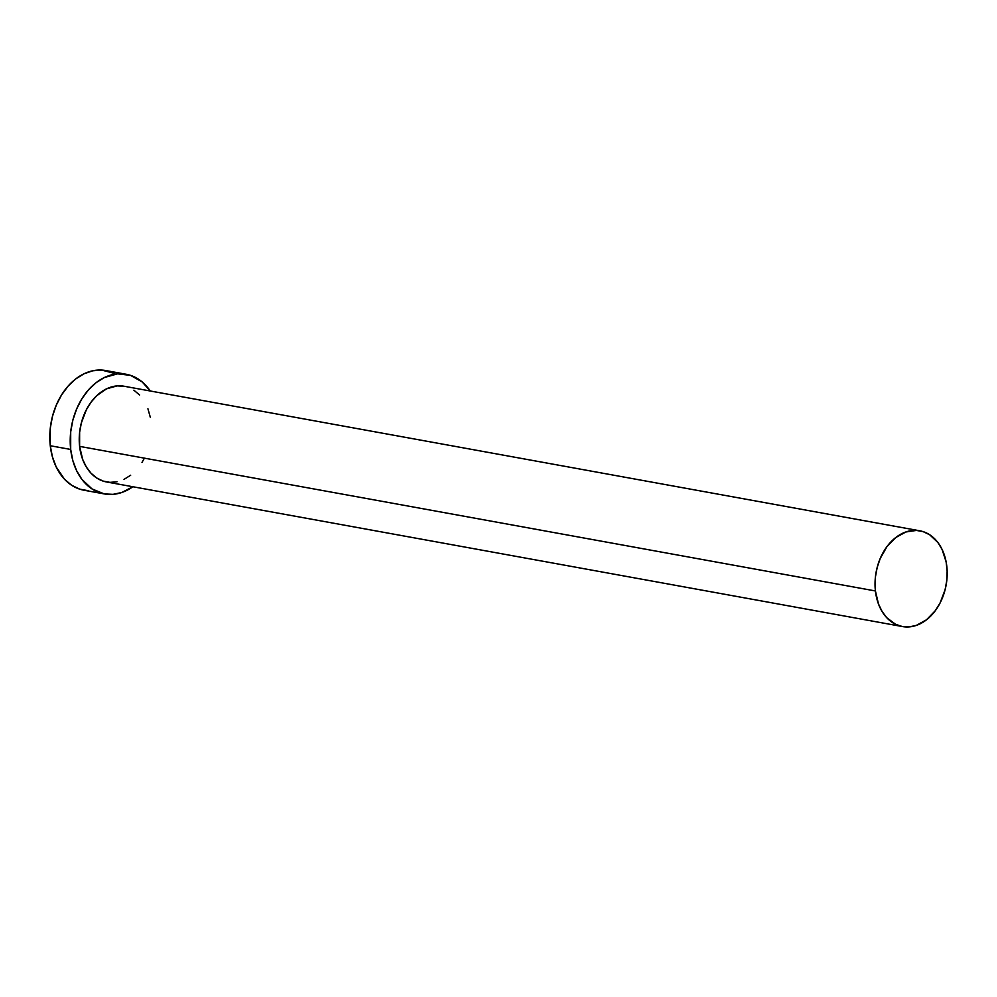 <?xml version="1.0" encoding="UTF-8"?>
<svg xmlns="http://www.w3.org/2000/svg" width="997" height="997" viewBox="0 0 997 997"><rect width="100%" height="100%" fill="white"/><g stroke="black" fill="none" stroke-linecap="round" stroke-linejoin="round"><path stroke-width="1.5" d="M919.807 530.803L124.002 386.225A48.654 35.58 100.3 0 0 79.61 446.382L875.416 590.959A48.654 35.58 -79.7 0 1 919.807 530.803A48.654 35.58 -79.7 0 1 946.814 566.396A48.654 35.58 -79.7 0 1 902.422 626.552A48.654 35.58 -79.7 0 1 875.416 590.959L79.61 446.382L79.623 432.287L81.355 422.915L86.353 409.755L91.113 402.09L96.796 395.647L106.592 388.818L117.123 385.889L124.114 386.25M126.17 374.261L105.769 370.548A60.817 44.479 100.3 0 0 50.274 445.746L70.687 449.448A60.817 44.479 -79.7 0 1 126.17 374.261A60.817 44.479 -79.7 0 1 150.26 390.998L142.222 381.963L130.557 375.37L117.584 373.838L104.411 377.502L96.086 382.686L88.496 389.852L81.928 398.713L76.657 408.932L72.868 420.111L70.7 431.838L70.687 449.448L50.274 445.746A60.817 44.479 100.3 0 0 84.022 490.237L104.423 493.939A60.817 44.479 -79.7 0 1 70.687 449.448L72.818 460.539L76.582 470.621L81.841 479.295L92.06 488.966L104.274 493.914L113.022 494.35L121.846 492.481L132.863 486.735A60.817 44.479 -79.7 0 1 104.423 493.939M144.241 458.446L141.998 462.409M130.669 475.233L124.014 479.37M117.01 481.788L109.957 482.361L103.09 481.077L96.709 477.987L91.026 473.226L86.29 466.945L82.664 459.405L79.61 446.382A48.654 35.58 100.3 0 0 106.604 481.975L902.422 626.552M133.897 390.201L139.568 394.974M147.93 408.782L150.31 417.294M114.231 373.314L101.582 370.061L92.746 370.784L83.997 373.8L75.672 378.985L68.083 386.138L61.527 394.999L56.256 405.218L52.455 416.41L50.299 428.137L50.274 445.746L52.417 456.838L56.181 466.92L64.556 479.295L71.647 485.265L79.635 489.116L88.21 490.711M875.416 590.959L878.482 603.983L882.108 611.522L886.844 617.791L895.642 624.334L902.297 626.527L909.289 626.876L916.355 625.381L926.487 619.798L935.298 610.687L940.059 603.011L945.069 589.863L946.789 580.478L947.15 571.032L946.128 561.872L942.09 549.459L937.878 542.518L929.715 534.778L923.322 531.7L916.467 530.416L905.874 531.974L895.742 537.545L886.931 546.668L880.201 558.532L877.173 567.492L875.441 576.864L875.416 590.959"/></g></svg>
